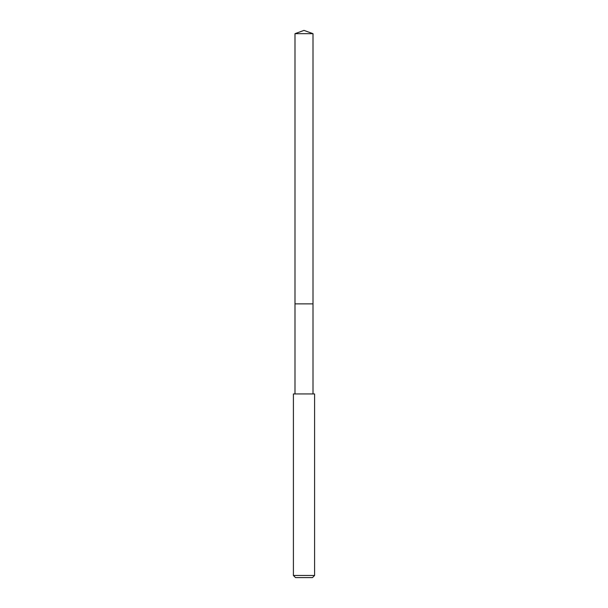 <?xml version="1.0" encoding="UTF-8"?>
<svg xmlns="http://www.w3.org/2000/svg" width="608" height="608" viewBox="0 0 608 608"><rect width="100%" height="100%" fill="white"/><g stroke="black" fill="none" stroke-linecap="round" stroke-linejoin="round"><path stroke-width="0.91" d="M313.006 393.938L313.006 33.676L294.994 33.676L294.994 303.871L313.006 303.871L294.994 303.871L294.994 33.676L304 30.4L294.994 33.676M304 393.938L293.406 393.938L293.406 575.48L314.594 575.48L314.594 393.938L304 393.938M293.406 575.48L295.526 577.6L312.474 577.6L314.594 575.48M304 30.4L313.006 33.676M294.994 393.938L294.994 303.871"/></g></svg>
